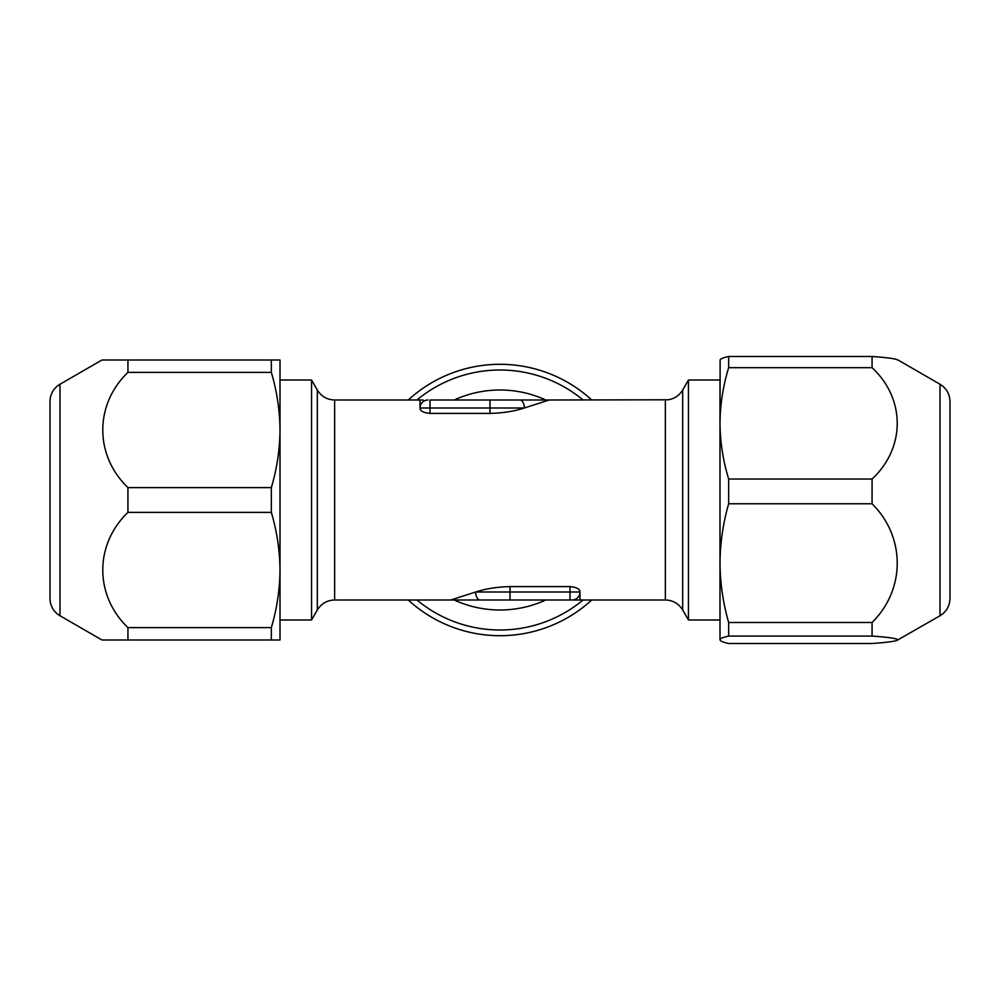 <?xml version="1.0" encoding="UTF-8"?>
<svg xmlns="http://www.w3.org/2000/svg" width="1000" height="1000" viewBox="0 0 1000 1000"><rect width="100%" height="100%" fill="white"/><g stroke="black" fill="none" stroke-linecap="round" stroke-linejoin="round"><path stroke-width="1.5" d="M60 384.225A20 20 0 0 0 50 401.55L50 598.45A20 20 0 0 0 60 615.775L101.962 640L127.938 640L127.938 627.612C94.412 595.438 94.375 544.6 127.938 512.388L127.938 487.612C94.412 455.438 94.375 404.6 127.938 372.388L127.938 360L101.962 360L60 384.225L60 615.775M950 401.7L950 598.45C949.75 606.013 946.413 611.775 940 615.775L940 384.225C946.413 388.225 949.75 393.988 950 401.55M898.037 360.213C896.55 358.825 887.887 357.6 872.062 356.512L872.062 367.688C905.588 398.775 905.625 447.9 872.062 479.025L872.062 503.775C905.588 536.925 905.625 589.325 872.062 622.513L872.062 636.075C887.887 637.163 896.55 638.4 898.037 639.788L940 615.775M127.938 372.388L271.337 372.388C276.925 391.262 279.812 410.462 280 430L280 380L311.55 380L311.55 620L280 620L280 570L280 640L271.337 640L271.337 627.612L127.938 627.612M408.263 400A135.7 135.7 0 0 1 591.737 400M591.737 600A135.7 135.7 0 0 1 408.263 600M872.062 622.513L728.662 622.513C723.075 603.075 720.188 583.275 720 563.138L720 620L688.45 620L688.45 380L720 380L720 423.363L720.125 359.787M460.812 600L480.225 600L450.838 600L475.65 592C485.788 588.7 497.238 586.9 510 586.6L570 586.6C576.275 587.2 579.612 588.888 580 591.65L580 600L570 600L576.862 600M450.838 600L334.637 600L334.637 400L420 400L420 408.35C420.375 411.112 423.713 412.8 430 413.4L490 413.4C502.738 413.1 514.188 411.312 524.35 408L549.163 400L668.275 399.787C674.575 398.713 679.375 395.45 682.675 390L682.675 610L688.45 620M500 600L510.9 600M510 600L510 592L570 592L570 600L480.225 600A8 4.575 90 0 1 475.65 592L510 592L510 586.6M420 400L423.137 400M539.188 400L519.775 400A8 4.575 -90 0 1 524.35 408L430 408L430 400L549.163 400M428 400A8 8 0 0 0 420 408L430 408L430 413.4M580 592A8 8 0 0 1 572 600A8 8 0 0 0 580 592L570 592L570 586.6M898.037 639.788C896.587 641.162 887.925 642.4 872.062 643.487L728.662 643.487C723.037 642.262 720.15 641.025 720 639.788L720 423.363C720.175 404.438 723.062 385.887 728.662 367.688L872.062 367.688M720 639.788L720 639.788C720.188 638.525 723.075 637.288 728.662 636.075L872.062 636.075M872.062 356.512L728.662 356.512L728.662 367.688M728.662 356.512C723.075 357.725 720.188 358.95 720 360.213M728.662 622.513L728.662 636.075M872.062 479.025L728.662 479.025L728.662 503.775L872.062 503.775M728.662 479.025C723.075 460.8 720.188 442.238 720 423.363M720 563.138C720.175 542.962 723.062 523.175 728.662 503.775M271.337 372.388L271.337 360L280 360L280 570C279.825 589.575 276.938 608.775 271.337 627.612M127.938 512.388L271.337 512.388L271.337 487.612L127.938 487.612M271.337 512.388C276.925 531.263 279.812 550.462 280 570M280 430C279.825 449.575 276.938 468.775 271.337 487.612M107.387 640L271.337 640M104.338 360L105.738 360M107.387 360L271.337 360M580 600L665.362 600L665.362 400M454.175 400A110 110 0 0 1 545.825 400M334.637 600C327.088 600.25 321.312 603.587 317.325 610L317.325 390L311.55 380M545.825 600A110 110 0 0 1 454.175 600M583.062 600A130 130 0 0 1 416.938 600M416.938 400A130 130 0 0 1 583.062 400M490 400L490 413.4M940 384.225L897.663 359.775M334.637 400C327.088 399.75 321.312 396.413 317.325 390M317.325 610L311.55 620M682.675 390L688.45 380M665.362 600L668.275 600.212C674.575 601.287 679.375 604.55 682.675 610"/></g></svg>
